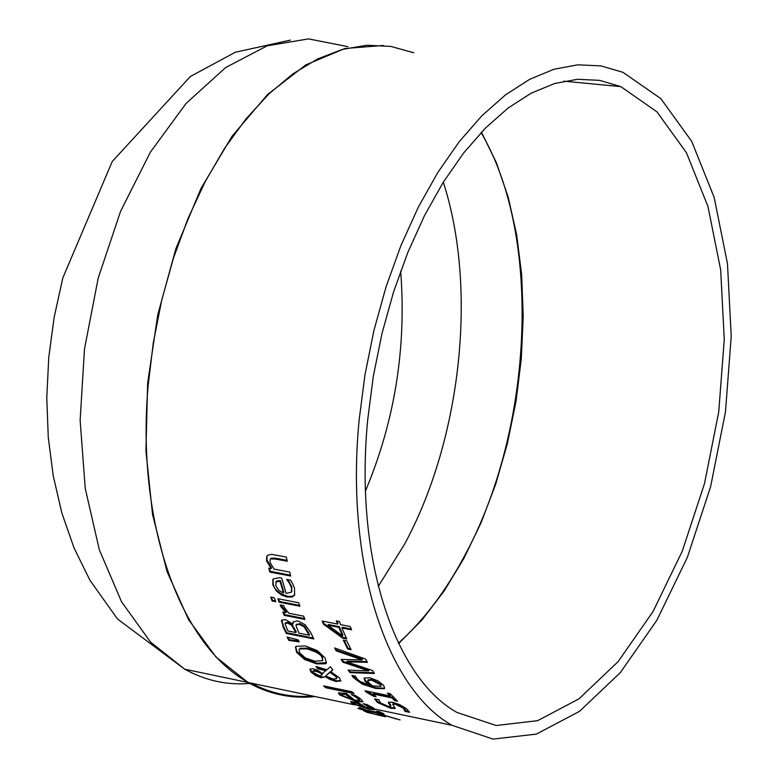 <?xml version="1.0" encoding="UTF-8"?>
<svg xmlns="http://www.w3.org/2000/svg" width="778" height="778" viewBox="0 0 778 778"><rect width="100%" height="100%" fill="white"/><g stroke="black" fill="none" stroke-linecap="round" stroke-linejoin="round"><path stroke-width="1.17" d="M350.625 648.784L348.048 648.269L344.109 640.323M347.669 648.978L343.312 640.168L346.725 640.848L351.072 649.659L347.669 648.978L348.048 648.269M362.966 701.386L356.869 700.881L349.974 699.033M354.505 696.32L351.286 694.579L355.05 695.367L358.026 697.156L360.885 699.14L362.937 701.805L356.499 701.581L339.879 695.046L338.362 692.926L346.191 693.373L354.603 700.103L359.183 700.258L357.89 698.527L354.505 696.32L354.885 695.61L354.048 695.162M345.101 697.146L340.258 694.346L338.712 692.634M359.183 700.258L359.553 699.548L358.269 697.827L354.885 695.61M351.977 699.558L345.529 694.501L342.106 694.219L342.816 695.726L351.977 699.558L352.356 698.848L345.899 693.801L342.485 693.519L341.834 694.404M342.106 694.219L342.485 693.519M345.529 694.501L345.899 693.801M371.417 708.427L363.102 703.701L366.866 704.489L372.944 707.679L375.259 709.779L368.966 709.254L352.026 703.506L350.567 701.62L358.016 702.524L366.953 708.068L371.417 708.427L371.816 707.64L370.347 706.356L366.749 704.46M354.671 703.983L350.8 701.542M375.113 709.303L368.947 708.447M366.72 707.941L364.415 707.358M363.686 707.153L359.553 705.889M354.486 702.271L353.854 703.118L354.963 704.178L364.328 707.513L357.472 703.361L357.851 702.66L354.486 702.271L353.854 703.118M364.328 707.513L364.707 706.803L357.851 702.66M357.472 703.361L354.116 702.981M366.428 705.199L366.808 704.489M323.58 685.885L352.084 691.807L354.048 693.616L325.564 687.694L323.58 685.885M325.564 687.694L325.933 687.003L325.039 686.186M352.949 692.615L325.933 687.003M380.86 715.595L377.272 713.834L380.987 714.292L400.077 719.932L384.147 715.429L381.891 715.118L385.363 716.742L367.527 712.483L363.647 710.781L367.936 711.685L370.454 713.076L380.86 715.595L381.259 714.846L379.081 713.922M368.043 711.782L367.43 711.578M382.086 715.293L381.132 715.089M395.545 718.979L395.808 718.473M304.519 659.443L296.574 652.314L295.504 647.14L296.155 646.353L305.258 645.915L317.356 650.632L325.204 658.12L326.371 662.992L325.681 663.77L316.695 663.897L304.519 659.443L304.888 658.752L296.943 651.624L295.718 646.8M326.527 662.632L317.074 663.206L304.888 658.752M299.715 648.94L298.995 649.649L299.705 652.937L305.462 657.955L314.837 661.232L322.724 660.61L322.014 657.459C320.983 654.405 315.965 651.546 306.979 648.891L299.715 648.94L300.084 648.249L298.995 649.649M322.724 660.61L322.393 656.758L321.557 655.611L315.625 651.011L307.359 648.191L300.084 648.249M380.481 712.094L380.092 712.823L376.688 711.102M365.504 709.692L363.725 709.322M368.976 710.761L367.43 710.343M383.175 713.348L380.121 712.774M376.669 711.141L379.625 711.724L384.137 714.078L380.024 713.562L367.488 711.267L357.783 708.32L363.608 709.546L359.417 707.474L366.438 710.139L380.092 712.823M363.608 709.546L363.939 708.933M360.097 709.361L360.37 708.865M365.923 710.586L366.214 710.032M367.488 711.267L367.877 710.538M368.753 711.189L369.015 710.684M288.901 640.391L287.092 637.075L298.11 639.876L299.209 641.889L288.901 640.391L289.27 639.691L287.967 637.299M298.762 641.072L289.27 639.691M325.904 670.733L317.794 668.866L315.975 666.464L326.935 669.809L330.456 666.717L332.799 669.946L330.738 671.647L339.548 677.939L340.715 680.993L335.96 681.479L330.057 679.476L325.272 676.782L321.149 677.764L315.79 675.732L310.976 672.017L309.926 669.236L313.038 668.74L317.307 670.198L322.569 673.544L326.283 670.033L318.173 668.176L317.035 666.688M325.301 676.734L321.528 677.064L316.16 675.032L311.346 671.326L310.189 668.934M340.842 680.614L336.329 680.789L330.426 678.786L325.642 676.092L325.272 676.782M332.614 669.712L330.738 671.647M330.3 671.667L325.651 675.975L333.042 679.019L336.786 678.679L336.018 676.695L329.93 672.367L330.3 671.667L336.397 675.994L336.786 678.679M321.995 674.915L322.539 673.67L318.892 671.472L315.625 670.451L313.31 670.714M322.17 674.361L318.513 672.173L315.246 671.142L312.96 671.375L313.339 672.571L319.058 675.547L321.158 675.625L322.539 673.67M318.513 672.173L318.892 671.472M329.93 672.367L325.651 675.975M317.794 668.866L318.173 668.176M315.79 675.732L316.16 675.032M285.934 612.685L280.595 606.276L280.197 604.924L283.824 605.634L284.417 607.599L288.871 613.259L303.624 616.157L304.937 619.424L284.174 615.34L282.852 612.082L285.934 612.685L286.323 611.965L280.809 605.041M284.174 615.34L284.563 614.63L283.591 612.228M304.587 618.559L284.563 614.63M292.888 624.16L293.141 621.982L297.721 620.863L305.102 624.695L310.529 632.174L313.826 638.923L286.265 633.418L283.192 627.214L281.607 620.319L285.322 619.492L292.888 624.16L293.364 621.651M313.388 638.048L286.644 632.718L283.581 626.514L281.84 619.998M309.148 635.198L304.208 626.932L299.384 624.355L296.175 624.86L295.971 625.502L298.937 633.166L309.148 635.198L309.527 634.498L304.597 626.222L299.763 623.645L296.408 624.559M295.873 632.553L291.517 625.104L287.345 623.032L285.04 623.713L287.831 630.958L295.873 632.553L296.253 631.853L291.906 624.394L287.734 622.322L285.419 623.003M304.208 626.932L304.597 626.222M281.364 621.068L281.753 620.358M286.265 633.418L286.644 632.718M270.715 597.096L274.342 597.796L275.733 601.734L272.115 601.034L270.715 597.096M272.115 601.034L272.504 600.305L271.415 597.232M275.422 600.869L272.504 600.305M299.588 605.362L279.487 601.462L278.563 598.846M279.098 602.182L277.872 598.71L298.684 602.746L299.9 606.227L279.098 602.182L279.487 601.462M404.978 711.364L403.393 708.165L395.214 704.236L392.715 704.275L395.098 708.388L390.896 708.359L377.524 702.524L374.588 698.897L378.974 699.811L380.549 703.069L388.241 706.599L390.673 706.599L388.339 702.32L392.462 702.203L399.775 704.693L406.437 708.7L409.607 712.337L404.978 711.364L405.289 710.606M409.17 711.452L405.357 710.654M405.114 710.936L405.494 710.226L403.772 707.455L395.584 703.536L393.094 703.565L392.715 704.275M394.816 708.622L395.127 708.048M395.098 707.951L391.276 707.649L377.904 701.814L375.288 699.043M390.673 706.599L390.789 705.15L388.65 702.038M291.653 591.708L291.847 586.894L287.831 579.629M294.794 594.723L291.799 596.473L287.5 596.279C278.738 593.235 273.992 589.199 273.273 584.161L273.068 579.172M283.493 592.904L280.002 581.283L276.19 581.769L275.801 585.659L278.777 590.337L283.493 592.904L283.892 592.165L280.411 580.534L276.598 581.03L275.986 581.973M280.002 581.283L280.411 580.534M276.19 581.769L276.598 581.03M289.202 582.868L286.732 579.425L290.573 580.155L292.703 583.84L294.502 588.178L294.609 595.102L292.129 597.037L287.101 597.008L281.636 595.112L276.239 590.891L272.864 584.9L272.845 579.532L273.311 578.871L279.74 577.694L281.655 578.064L286.168 593.42L291.478 592.107L291.439 587.643L289.202 582.868L289.611 582.119M384.254 688.705L375.541 688.423L362.354 684.202L353.086 677.385L351.899 675.411L355.468 676.15L356.995 678.902L360.292 681.567L369.949 685.369L365.067 681.363L364.026 678.212L369.647 677.696L377.943 680.857L383.671 685.418L384.663 688.258L375.91 687.733L362.723 683.502L352.677 675.576M369.949 685.369L370.328 684.669L365.436 680.672L364.25 677.91M367.751 680.458L368.568 682.53L372.633 685.924L381.113 686.284L380.598 684.776L371.67 680.225L367.751 680.458L368.12 679.758L372.04 679.525L380.977 684.076L381.113 686.284M271.152 568.572L266.523 560.763L266.786 556.221L267.622 555.21L271.697 554.374L286.353 557.058L287.238 561.239L275.286 559.012L270.793 558.935L270.131 559.586L270.102 562.465L274.099 569.126L289.727 572.073L290.719 576.031L269.84 572.083L268.838 568.135L271.152 568.572L271.571 567.814L266.942 559.995L267.019 555.852M290.495 575.156L270.248 571.324L269.47 568.251M287.043 560.355L275.713 558.244L271.221 558.166L270.384 559.246M269.84 572.083L270.248 571.324M346.794 661.854L372.526 670.558L374.451 673.476L349.983 672.669L348.136 670.082L368.577 670.879L342.874 662.185L341.143 659.404L362.052 659.9L336.164 650.836L334.598 647.938L365.602 659.092L367.44 662.292L346.794 661.854L347.173 661.144L367.022 661.572M336.164 650.836L336.543 650.126L335.542 648.278M362.052 659.9L362.431 659.19L336.543 650.126M342.874 662.185L343.254 661.485L341.97 659.423M368.577 670.879L368.947 670.179L343.254 661.485M349.983 672.669L350.353 671.968L349.021 670.121M373.965 672.746L350.353 671.968M389.992 695.921L387.376 693.11L390.225 693.694L397.529 701.192L394.679 700.599L391.927 697.895L373.314 694.044L376.085 696.738L373.557 696.213L366.555 692.332L364.989 690.738L389.992 695.921L390.371 695.211L388.63 693.363M375.054 695.746L366.312 691.01M396.498 700.19L395.059 699.899L392.297 697.195L373.693 693.344L373.314 694.044M373.557 696.213L373.926 695.513M391.927 697.895L392.297 697.195M366.555 692.332L366.924 691.632M394.679 700.599L395.059 699.899M341.921 627.963L346.687 638.952L342.728 638.164L323.454 624.199L322.18 621.029L337.555 624.044L336.349 620.922L339.373 621.515L340.589 624.637L350.275 626.533L351.607 629.869L341.921 627.963L342.31 627.243L351.257 629.003M337.555 624.044L337.944 623.314L337.069 621.058M323.454 624.199L323.843 623.479L322.909 621.165M342.728 638.164L343.108 637.454L323.843 623.479M346.288 638.077L343.108 637.454M327.937 625.211L342.495 635.791L342.884 635.072L339.286 626.65L328.326 624.491L327.937 625.211L338.897 627.369L339.286 626.65M342.495 635.791L338.897 627.369M359.164 419.77L364.979 374.772L373.994 330.193L386.044 286.878L400.894 245.654L418.263 207.279L437.81 172.463L459.137 141.8L481.845 115.805L505.486 94.887L529.653 79.327L553.887 69.281L577.782 64.817L600.937 65.887L623.003 72.335L660.853 98.65L691.7 141.343L714.185 197.486L727.479 263.693L731.223 336.397L725.456 411.961L710.586 486.775L687.363 557.349L656.827 620.329L620.348 672.6L579.552 711.325L536.392 734.101L493.058 739.1L451.93 725.281C386.51 688.579 345.082 562.776 359.164 419.77M315.022 696.543C291.906 699.043 269.81 694.404 248.717 682.627C180.671 646.158 136.043 524.022 148.083 386.151L153.295 342.777L161.805 299.841L173.445 258.16L188.004 218.511L205.198 181.624L224.686 148.18L246.101 118.762L269.003 93.837L292.985 73.813L317.589 58.943L342.388 49.403L366.944 45.241L390.848 46.417L413.74 52.787M312.484 696.009C291.254 697.808 270.88 693.529 251.372 683.181M367.77 419.235L373.362 376.105L382.017 333.402L393.58 291.915L407.828 252.422L424.477 215.671L443.207 182.315L463.659 152.955L485.433 128.059L508.112 108.025L531.277 93.127L554.52 83.538L577.441 79.298L599.663 80.367L620.834 86.63L656.982 111.867L686.459 152.76L707.961 206.501L720.681 269.908L724.26 339.558L718.726 411.97L704.479 483.673L682.218 551.31L652.966 611.664L618.014 661.738L578.958 698.839L537.656 720.671L496.208 725.514L456.881 712.405C393.921 677.307 354.194 556.416 367.77 419.235M398.647 643.61L422.143 619.765L443.937 591.319L463.659 558.847L480.989 522.972L495.644 484.334L507.373 443.645L515.97 401.604L521.289 358.95L523.215 316.413L521.678 274.77L516.66 234.781L508.209 197.194L496.413 162.748L481.436 132.192M400.66 271.104C406.583 347.591 394.864 420.869 365.485 490.947M356.499 701.581L356.869 700.881M339.879 695.046L340.258 694.346M357.89 698.527L358.269 697.827M369.968 707.066L370.347 706.356M352.026 703.506L352.405 702.797M368.966 709.254L369.356 708.534M367.527 712.483L367.916 711.744M380.354 715.342L380.753 714.593M377.875 714.292L378.147 713.796M381.755 716.061L382.144 715.322M325.681 663.77L326.05 663.07M296.574 652.314L296.943 651.624M316.695 663.897L317.074 663.206M306.979 648.891L307.359 648.191M379.139 712.201L379.411 711.675M380.024 713.562L380.413 712.833M315.246 671.142L315.625 670.451M336.018 676.695L336.397 675.994M310.976 672.017L311.346 671.326M321.149 677.764L321.528 677.064M330.057 679.476L330.426 678.786M335.96 681.479L336.329 680.789M280.595 606.276L280.994 605.547M294.152 628.984L294.531 628.284M291.517 625.104L291.906 624.394M287.345 623.032L287.734 622.322M307.913 632.65L308.292 631.94M299.384 624.355L299.763 623.645M283.192 627.214L283.581 626.514M403.393 708.165L403.772 707.455M395.214 704.236L395.584 703.536M390.896 708.359L391.276 707.649M377.524 702.524L377.904 701.814M388.592 703.468L388.961 702.767M390.42 705.85L390.789 705.15M291.439 587.643L291.847 586.894M272.864 584.9L273.273 584.161M287.101 597.008L287.5 596.279M375.541 688.423L375.91 687.733M362.354 684.202L362.723 683.502M353.086 677.385L353.465 676.695M365.067 681.363L365.436 680.672M371.67 680.225L372.04 679.525M380.598 684.776L380.977 684.076M270.793 558.935L271.221 558.166M275.286 559.012L275.713 558.244M266.523 560.763L266.942 559.995M383.272 45.464L344.858 48.508L305.715 64.963L267.544 94.527L232.077 136.228L200.996 188.441L175.809 248.902L157.739 314.847L147.645 383.204L145.924 450.793L152.556 514.53L167.056 571.616L188.597 619.726L216.041 657.079L248.065 682.491C266.582 692.867 285.954 697.701 306.182 697M249.738 683.424C227.108 685.36 205.431 680.614 184.707 669.187L150.533 642.064L121.553 601.793L99.351 549.851L85.24 488.419L80.134 420.353L84.491 349.03L98.193 278.116L120.571 211.324L150.417 152.109L186.107 103.406L225.737 67.492L267.233 45.785L308.565 38.9L347.815 46.631M481.047 132.591C542.655 236.463 533.115 429.962 464.729 555.55C445.609 591.465 423.504 620.659 398.414 643.124M443.295 182.178C478.023 289.358 460.897 440.679 404.288 544.678L378.264 586.379M371.816 707.64L373.411 707.97M382.192 714.554L381.891 715.118M312.96 671.375L313.33 670.685M285.137 623.441L285.516 622.74M296.175 624.86L296.564 624.15M275.743 582.314L276.151 581.565M291.876 591.358L291.468 592.107M367.731 680.487L368.111 679.787M270.55 558.818L270.131 559.586M248.717 682.627L354.642 704.858M365.222 707.085L371.427 708.388M374.947 709.118L451.93 725.281M563.885 81.165L620.834 86.63M357.724 705.51L362.597 706.531M290.359 40.125L235.316 52.252L190.396 76.458L112.227 161.513L62.823 277.931L54.149 317.307L48.761 357.423L46.777 397.626L48.265 437.343L53.274 475.99L61.861 513.033L74.066 547.965L89.927 580.242L117.468 618.977L184.707 669.187L248.065 682.491C269.188 694.239 291.303 698.887 314.419 696.417"/></g></svg>
